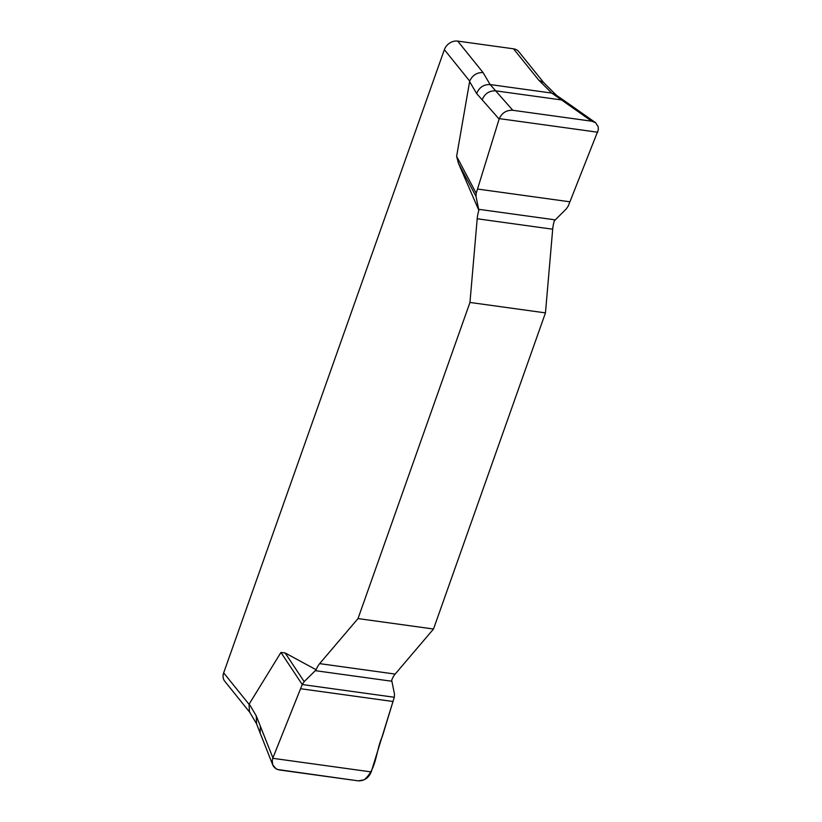 <?xml version="1.0" encoding="UTF-8"?>
<svg xmlns="http://www.w3.org/2000/svg" width="822" height="822" viewBox="0 0 822 822"><rect width="100%" height="100%" fill="white"/><g stroke="black" fill="none" stroke-linecap="round" stroke-linejoin="round"><path stroke-width="1.23" d="M478.856 210.36L476.01 196.417L458.491 163.373L478.856 210.36A18.742 8.765 -82.1 0 0 477.192 218.765L469.958 302.455L358.012 618.576L319.655 663.631A18.742 8.765 -82.1 0 0 316.172 669.776L285.121 652.945L304.181 681.644L316.172 669.776M458.491 163.373L456.621 156.344L469.701 81.101L444.363 49.649L223.676 672.848A11.251 9.104 141.1 0 0 224.766 681.263L249.765 712.304M223.676 672.848L249.015 704.31L280.939 652.452L285.121 652.945M371.225 771.92L272.75 758.305L272.205 760.74L272.781 764.953L276.213 768.93L279.233 769.937L358.166 780.849C364.29 780.962 368.646 777.982 371.225 771.92L394.293 697.262L394.488 694.128L391.673 680.205A18.742 8.765 97.9 0 1 395.156 674.071L433.513 629.015L545.459 312.884L552.692 229.204A18.742 8.765 97.9 0 1 554.357 220.789L566.317 208.891L568.259 206.003L598.324 129.845L598.19 126.68L595.57 122.694L591.758 121.204L561.508 99.935L565.238 101.363L595.385 122.56M545.459 312.884L469.958 302.455M358.012 618.576L433.513 629.015M476.01 196.417L476.205 193.283L499.129 119.056L476.637 93.544L469.578 81.573M456.621 156.344L476.205 193.283M499.129 119.056L499.273 118.625C502.037 112.778 506.558 110.004 512.825 110.292L591.758 121.204M482.154 99.811C484.744 93.626 489.244 90.636 495.656 90.841L512.825 110.292M444.363 49.649A11.251 9.104 141.1 0 1 457.71 41.1L483.059 72.562L490.138 84.563L495.656 90.841L561.508 99.935L551.778 93.081L538.862 80.268L513.524 48.817A11.251 9.104 141.1 0 1 518.774 51.663L543.856 82.806M272.77 764.943L260.153 733.09L260.348 726.186L272.914 757.874L302.239 684.541L280.939 652.452M302.239 684.541L394.293 697.262L382.292 736.594C375.726 750.609 377.041 768.93 364.167 779.811L358.166 780.849L277.374 769.474C272.699 767.183 271.219 763.319 272.914 757.874L302.239 684.541L304.181 681.644M260.348 726.186L256.259 715.88L256.567 723.822L260.153 733.09M483.059 72.562C476.945 72.346 472.486 75.192 469.701 81.101M476.637 93.544C479.226 87.358 483.726 84.358 490.138 84.563L551.778 93.081L556.473 95.321L543.568 82.508L538.862 80.268M249.015 704.31L249.498 711.842L256.577 723.843M457.71 41.1L513.524 48.817M249.2 703.909L256.259 715.88M395.156 674.071L319.655 663.631M391.868 681.253L315.247 670.66M392.988 701.495L300.564 688.723M477.192 218.765L552.692 229.204M478.63 209.291L555.251 219.875M477.51 189.039L569.934 201.811M499.273 118.625L597.748 132.229M556.473 95.321L565.238 101.363"/></g></svg>
